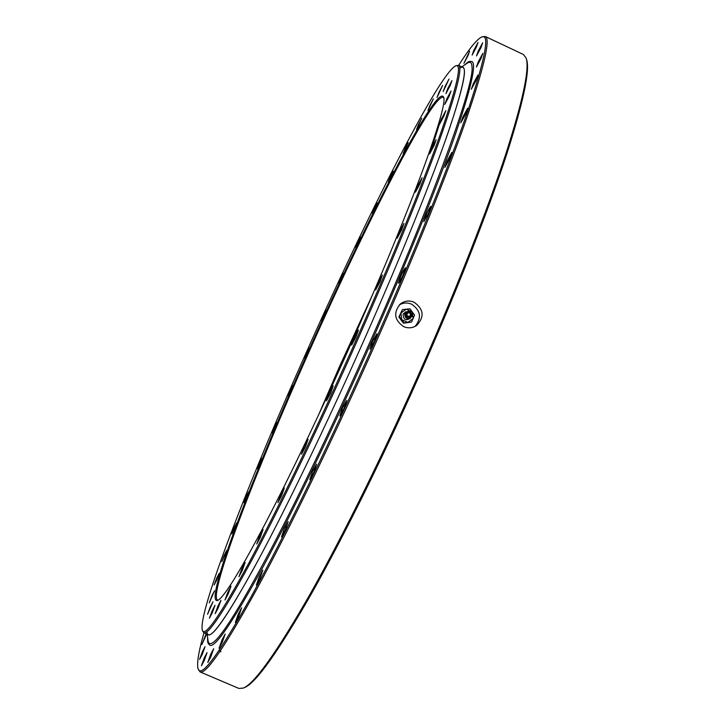 <?xml version="1.0" encoding="UTF-8"?>
<svg xmlns="http://www.w3.org/2000/svg" width="725" height="725" viewBox="0 0 725 725"><rect width="100%" height="100%" fill="white"/><g stroke="black" fill="none" stroke-linecap="round" stroke-linejoin="round"><path stroke-width="1.09" d="M211.872 595.887L214.518 590.784L209.262 602.874L211.872 595.887M216.666 578.296L219.249 573.294L216.748 579.964L214.156 584.975L216.666 578.296M224.224 555.278L226.771 550.338L221.823 561.648L224.224 555.278M234.139 527.836L236.667 522.933L231.837 533.908L234.139 527.836M246.038 496.87L248.548 491.967L246.346 497.758L243.827 502.661L246.038 496.87M259.541 463.212L262.06 458.282L257.429 468.758L259.541 463.212M274.331 427.614L276.877 422.63L274.857 427.94L272.301 432.925L274.331 427.614M290.109 390.748L292.701 385.682L288.151 395.868L290.109 390.748M306.593 353.256L309.24 348.063L307.346 353.012L304.699 358.195L306.593 353.256M323.504 315.719L326.232 310.391L321.673 320.522L323.504 315.719M340.596 278.735L343.414 273.234L338.802 283.43L340.596 278.735M374.173 208.9L377.218 202.964L375.496 207.504L372.442 213.449L374.173 208.9M390.059 177.38L393.24 171.182L388.346 181.903L390.059 177.38M404.876 149.132L408.22 142.653L403.173 153.655L404.876 149.132M418.243 124.99L421.742 118.22L416.531 129.548L418.243 124.99M429.708 105.877L433.378 98.808L427.977 110.517L429.708 105.877M438.788 92.782L442.631 85.405L437.03 97.522L438.788 92.782M444.978 86.692L449.002 79.025L443.183 91.568L444.978 86.692M447.778 88.541L451.947 80.62L450.098 85.668L445.92 93.597L447.778 88.541M446.709 99.126L451.022 90.997L449.101 96.262L444.788 104.4L446.709 99.126M441.416 118.954L445.83 110.671L443.836 116.199L439.423 124.483L441.416 118.954M431.701 148.081L436.169 139.735L434.085 145.553L429.617 153.908L431.701 148.081M417.609 186.026L422.095 177.698L419.911 183.851L415.425 192.188L417.609 186.026M399.502 231.628L403.943 223.4L401.641 229.916L397.2 238.144L399.502 231.628M378.033 283.04L382.383 275.011L379.963 281.88L375.613 289.918L378.033 283.04M354.19 337.841L358.395 330.074L355.857 337.306L351.643 345.073L354.19 337.841M329.168 393.258L333.201 385.8L330.546 393.349L326.504 400.807L329.168 393.258M304.255 446.419L308.098 439.296L305.343 447.098L301.491 454.231L304.255 446.419M280.711 494.686L284.363 487.907L281.527 495.891L277.874 502.679L280.711 494.686M259.641 535.911L263.093 529.467L260.202 537.542L256.75 543.995L259.641 535.911M241.86 568.618L245.132 562.482L242.222 570.548L238.951 576.692L241.86 568.618M227.904 591.999L231.012 586.135L228.112 594.11L225.004 599.974L227.904 591.999M218.017 605.901L220.98 600.282L218.125 608.076L215.162 613.703L218.017 605.901M212.198 610.668L215.035 605.257L212.244 612.824L209.407 618.235L212.198 610.668M357.579 242.92L360.506 237.211L355.83 247.524L357.579 242.92M210.25 607.024L212.987 601.777L207.549 614.311L210.25 607.024M362.953 316.789L328.208 394.21M318.465 415.189L339.282 367.058L372.152 295.564M307.627 352.921C364.892 223.681 436.359 83.502 443.483 96.996C449.074 103.53 412.416 205.71 353.601 338.031C322.516 408.13 289.239 477.748 264.253 525.48C239.051 573.103 223.472 598.098 217.527 600.472C203.462 604.342 253.378 474.331 307.627 352.921M431.747 148.099L439.694 123.196M443.673 97.757L443.102 97.232C431.611 94.767 363.615 228.728 308.406 353.229C256.315 469.909 208.438 593.92 217.446 600.028L218.216 600.11M305.832 353.501C250.17 478.246 197.572 612.697 202.32 630.261C204.849 637.656 220.454 615.072 249.137 562.528C277.829 509.149 319.091 423.608 357.597 336.744C393.032 256.75 423.618 181.431 440.746 133.11C457.267 85.468 462.233 63.048 455.635 65.839C437.963 75.047 364.983 220.255 305.832 353.501M455.635 65.839L458.454 65.295C462.903 67.017 456.623 91.903 439.622 139.934C422.149 188.427 392.642 260.801 358.803 337.188C321.9 420.455 282.324 502.797 253.777 556.501C225.131 609.68 208.465 635.091 203.788 632.726L202.32 630.261M203.788 632.726L208.329 634.674C213.25 637.13 230.124 611.827 258.97 558.757C287.689 505.144 327.365 422.883 364.24 339.635C398.043 263.266 427.424 190.856 444.706 142.299C461.517 94.196 467.589 69.219 462.922 67.398L458.454 65.295M403.635 326.631C394.291 320.051 393.231 312.475 400.427 303.893C404.623 300.766 409.19 300.213 414.129 302.234C423.862 309.285 424.642 317.07 416.476 325.579C412.425 328.144 408.148 328.488 403.635 326.631M415.126 326.377C421.868 317.867 420.69 310.463 411.592 304.192C407.323 302.397 403.218 302.651 399.276 304.944M204.233 660.511L207.069 652.618L204.26 657.892L201.414 665.786L204.233 660.511M210.767 656.923L213.685 648.73L210.73 654.231L207.812 662.433L210.767 656.923M222.212 642.441L225.176 634.022L222.058 639.794L219.095 648.222L222.212 642.441M238.661 616.377L241.642 607.822L238.326 613.912L235.344 622.467L238.661 616.377M259.894 578.659L262.849 570.086L259.314 576.529L256.36 585.111L259.894 578.659M285.297 530.084L288.188 521.619L284.408 528.452L281.517 536.926L285.297 530.084M313.825 472.401L316.626 464.163L312.602 471.404L309.811 479.651L313.825 472.401M344.094 408.311L346.758 400.39L342.499 408.039L339.826 415.969L344.094 408.311M374.426 341.212L376.955 333.69L372.478 341.729L369.94 349.251L374.426 341.212M403.118 274.893L405.511 267.815C404.758 268.232 403.2 271.014 400.853 276.171L398.46 283.257C399.203 282.859 400.753 280.077 403.118 274.893M428.62 213.005L430.877 206.362C430.097 206.833 428.502 209.697 426.101 214.962L423.853 221.605L428.62 213.005M465.631 114.061L467.643 108.242L462.84 116.988L460.828 122.824L465.631 114.061M476.035 80.575L477.947 75.092L473.226 83.756L471.313 89.238L476.035 80.575M481.001 58.571L482.832 53.378L478.255 61.852L476.416 67.044L481.001 58.571M480.92 47.714L482.678 42.766L478.273 50.977L476.515 55.925L480.92 47.714M476.343 47.161L478.056 42.412L473.842 50.297L472.138 55.055L476.343 47.161M467.933 55.771L469.601 51.176L463.937 63.311L467.933 55.771M206.19 633.759L201.849 644.534L206.716 633.976M449.718 158.639L451.847 152.422L447.026 161.158L444.896 167.375L449.718 158.639M202.275 654.303L205.021 646.745L202.32 651.838L199.583 659.388L202.275 654.303M203.97 632.807C198.541 651.838 196.593 663.882 198.124 668.93C201.178 678.364 219.004 654.032 251.593 595.932C284.254 536.627 331.452 439.749 375.124 341.031C415.289 250.216 449.364 165.001 467.761 111.043C485.36 58.045 490.018 33.368 481.735 37.002C476.941 39.213 469.238 48.675 458.626 65.377M481.735 37.002L485.197 36.44C490.762 38.461 484.4 66.247 466.103 119.806C447.189 174 414.446 255.408 376.393 341.493C334.805 435.489 289.846 528.217 257.402 588.011C224.868 647.026 205.737 674.984 200 671.885L198.124 668.93M526.087 58.027L526.54 59.405C530.256 69.7 523.504 101.736 506.295 155.512C488.614 209.48 459.224 284.862 424.723 363.37C386.733 449.699 344.629 534.941 311.614 593.458C278.228 651.648 255.907 683.004 244.642 687.518L243.31 688.088C254.538 683.593 276.877 652.156 310.327 593.775C343.414 535.068 385.664 449.5 423.79 362.853C458.427 284.046 487.934 208.41 505.706 154.289C522.997 100.367 529.785 68.286 526.087 58.027L523.441 54.52L485.197 36.44M200 671.885L238.933 688.451L243.31 688.088M461.816 66.881L467 63.338C470.19 61.108 471.875 62.395 472.038 67.189C474.331 84.299 433.632 198.632 370.185 341.557C336.246 418.207 299.715 494.477 271.232 548.734C242.413 603.01 223.409 633.967 214.228 641.616C210.54 644.688 208.465 644.28 208.002 640.411L207.205 634.185M464.317 65.168C470.371 59.876 467.942 62.477 469.582 61.398L471.83 61.498C476.878 63.456 470.897 89.184 453.877 138.683C436.332 188.672 406.236 263.293 371.417 342.01C333.428 427.841 292.402 512.575 262.64 567.621C232.743 622.059 215.153 647.942 209.842 645.241L208.247 643.582C207.975 641.879 207.613 644.67 207.595 637.202M459.895 68.186C468.45 62.06 464.798 82.75 448.929 130.246C432.327 178.649 401.025 256.55 364.24 339.635C324.374 429.644 281.481 517.886 252.345 570.983C223.282 622.983 208.129 643.283 206.906 631.883M407.042 313.789L407.604 313.073C409.607 312.439 410.531 313.182 410.377 315.303L409.797 316.028C407.803 316.644 406.879 315.892 407.042 313.789M405.937 313.291C406.254 317.686 408.103 318.529 411.492 315.801C411.166 311.406 409.317 310.572 405.937 313.291M410.613 318.085C405.819 321.175 403.336 319.834 403.163 314.043L405.882 311.696M411.546 322.072L403.444 323.205L401.115 320.115L398.886 316.961L402.411 309.584L399.403 316.571L403.97 322.824L411.546 322.072L414.546 315.085L409.987 308.841L402.411 309.584M398.886 316.961L399.403 316.571M403.444 323.205L403.97 322.824M413.096 318.538L407.803 322.417L401.732 319.662L400.952 313.037L406.245 309.176L412.317 311.922L413.096 318.538M405.175 313.209C405.556 318.456 407.767 319.453 411.809 316.209C411.419 310.962 409.217 309.965 405.175 313.209M219.448 649.944L220.926 651.82M411.891 316.462C407.441 320.087 405.012 319.036 404.604 313.309C409.054 309.684 411.483 310.735 411.891 316.462"/></g></svg>
